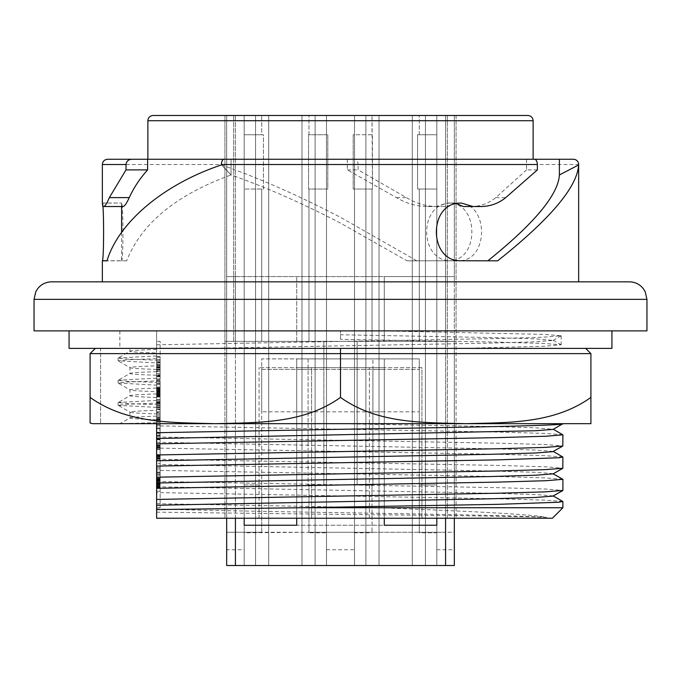 <?xml version="1.0" encoding="UTF-8"?>
<svg xmlns="http://www.w3.org/2000/svg" width="681" height="681" viewBox="0 0 681 681"><rect width="100%" height="100%" fill="white"/><g stroke="black" fill="none" stroke-linecap="round" stroke-linejoin="round"><path stroke-width="0.51" stroke-dasharray="3.4 2.55" d="M160.129 403.135L160.129 411.699L160.129 403.135L156.63 403.135L156.63 388.076C138.984 388.681 130.097 389.277 129.952 389.881C130.114 390.477 139.009 391.081 156.63 391.677L156.63 385.148L118.102 383.037L127.951 381.981L156.63 380.926L156.63 365.833C138.984 366.438 130.097 367.042 129.952 367.638C130.114 368.242 139.009 368.838 156.63 369.442L156.63 362.913L118.102 360.802L127.96 359.738L156.63 358.683L156.63 330.872L119.856 330.872L156.63 330.872L156.63 348.383L119.856 348.383L460.79 348.383L156.63 348.383L156.63 353.022C139.001 352.426 130.105 351.822 129.952 351.217L129.952 348.383L156.63 348.383L129.952 348.383M156.63 344.807L496.517 338.559L543.166 337.214L561.144 335.776L544.34 334.388L381.837 330.872L340.5 330.872L611.93 330.872L381.837 330.872M203.117 348.383L490.95 343.105L535.879 341.768L553.185 340.415L535.879 338.883L490.95 337.546L340.5 334.763L340.5 339.317L496.517 342.092L543.166 343.437L561.067 344.782L544.349 346.263L460.79 348.383M69.07 348.383L611.93 348.383M156.63 369.442L156.63 375.265C139.009 374.661 130.114 374.065 129.952 373.46L129.952 367.638L118.188 360.896M156.63 391.677L156.63 397.5C139.009 396.904 130.114 396.299 129.952 395.695L129.952 389.881L118.188 383.139M156.63 413.92L156.63 419.743C139.009 419.147 130.114 418.543 129.952 417.938L129.952 412.116L118.102 405.28L127.96 404.216L156.63 403.161L156.63 410.32C138.984 410.915 130.097 411.52 129.952 412.116C130.114 412.72 139.009 413.316 156.63 413.92L156.63 397.5M340.5 159.26L231.055 159.26L231.055 174.966L231.055 159.26L147.871 159.26L355.193 159.26C356.904 159.439 357.874 161.193 358.121 164.513L578.654 164.513M456.466 203.585L449.945 203.108C418.926 203.687 418.917 260.142 449.945 260.755L407.008 260.823L340.5 223.104C301.453 202.844 264.969 186.798 231.055 174.966L221.419 164.513A5.252 2.63 90 0 1 224.049 159.26L147.615 159.26M160.129 423.88L156.63 423.88L156.63 433.235L160.129 433.235L160.129 423.88L160.129 424.689L156.63 424.689L156.63 423.88M160.129 417.095L160.129 409.145L160.129 420.884L160.129 412.533L156.63 412.533L156.63 417.095L160.129 417.095L160.129 412.533M160.129 418.994L156.63 418.994L156.63 412.533M160.129 382.875L160.129 387.131L160.129 380.56L160.129 382.875L156.63 382.875L156.63 384.322L156.63 381.369L156.63 387.131L156.63 382.875M160.129 387.021L156.63 387.021M160.129 374.848L160.129 367.629L160.129 379.377L160.129 371.009L156.63 371.009L156.63 374.848L160.129 374.848L160.129 371.009M160.129 376.235L156.63 376.235L156.63 371.009M156.63 341.368L156.63 507.737L156.63 341.368L160.129 341.368L160.129 507.737L160.129 341.368M527.869 115.481L153.131 115.481M629.44 281.84L340.5 281.84M646.95 330.872L340.5 330.872L340.5 334.763M123.057 206.539L122.18 206.539L121.61 203.108C123.414 203.687 123.414 260.142 121.61 260.755L126.64 260.823C141.461 223.428 176.26 194.809 231.055 174.966L221.419 164.938C258.32 177.809 298.014 195.268 340.5 217.316L416.849 260.823L459.581 260.755C488.847 260.159 488.89 203.704 459.581 203.108L457.836 203.032L445.629 206.539L437.125 206.539C426.357 206.445 416.117 203.466 406.404 197.609L358.121 169.884L358.121 164.513M156.63 410.32L156.63 518.241L552.385 518.241M156.63 512.155L340.5 514.393C435.61 515.381 525.57 516.351 546.622 517.364C529.861 513.951 461.548 511.014 379.726 507.737L562.898 507.737M156.63 503.693L379.726 507.737M562.821 501.471L544.783 500.126L497.76 498.781L156.63 492.567M156.63 481.45L497.76 487.664L545.966 489.052L562.898 490.439M562.821 479.237L544.783 477.883L497.76 476.547L156.63 470.333M156.63 459.207L497.76 465.421L545.966 466.808L562.898 468.205M562.821 456.994L544.783 455.64L497.76 454.304L156.63 448.089L156.63 439.756L156.63 464.527L156.63 448.115L160.129 448.115L160.129 439.756L160.129 464.527L160.129 448.115M156.63 436.972L497.76 443.178L545.966 444.574L562.898 445.961M562.821 434.75L544.783 433.405L497.76 432.06L156.63 425.855M156.63 416.142C138.984 416.738 130.097 417.342 129.952 417.938L119.924 423.676L562.898 423.718M562.898 423.676L337.733 423.676L490.95 426.502L535.879 427.838L553.347 429.285M156.63 419.743L156.63 423.676L337.733 423.676M156.63 362.913L156.63 353.022M156.63 385.148L156.63 375.265M156.63 380.926L156.63 388.076M156.63 358.683L156.63 365.833M296.72 401.211L296.72 518.241L233.677 518.241L447.323 518.241L384.28 518.241L384.28 367.646L384.28 518.241L296.72 518.241L296.72 401.211M296.72 518.241L296.72 367.646L384.28 367.646L296.72 367.646L296.72 369.391L296.72 358.887L384.28 358.887L384.28 518.241M537.377 169.884L526.566 169.884L526.566 159.26L534.449 159.26M573.402 159.26L355.193 159.26M160.129 487.23L160.129 474.393L160.129 487.23L156.63 487.23L156.63 491.282L156.63 474.393L156.63 487.23M160.129 481.586L160.129 478.803L160.129 481.586L156.63 481.586L156.63 482.395L156.63 478.803L156.63 481.586M160.129 477.585L160.129 472.044L160.129 477.585L156.63 477.585L156.63 478.769L156.63 472.044L156.63 477.585M160.129 463.446L160.129 473.108L160.129 463.446L156.63 463.446L156.63 473.108L156.63 463.446M160.129 392.409L160.129 399.679L160.129 387.855L160.129 392.409L156.63 392.409L156.63 399.679L156.63 392.409M160.129 362.59L160.129 356.606L160.129 364.454L156.63 364.454L156.63 356.606L156.63 367.229L156.63 362.59L160.129 362.59L156.63 362.59M160.129 360.462L160.129 364.122L156.63 364.122L156.63 359.44L156.63 360.462L160.129 360.462L160.129 359.44L160.129 360.462L156.63 360.462L156.63 362.905L160.129 362.905L160.129 360.462M160.129 362.437L160.129 362.905M160.129 424.689L160.129 439.356L160.129 419.173L160.129 433.925L156.63 433.925L156.63 430.043L160.129 430.043M160.129 433.235L160.129 433.925M553.185 495.904L535.879 494.559L490.95 493.223L156.63 486.762M553.185 473.67L535.879 472.316L490.95 470.98L160.129 464.527M553.185 451.426L535.879 450.081L490.95 448.745L156.63 442.284M226.679 518.241L226.679 276.58L235.43 276.58L226.679 276.58L235.43 276.58L226.679 276.58L226.679 532.253L235.43 532.253L235.43 341.377L226.679 341.377L447.323 341.377L224.926 341.377L456.074 341.377L224.926 341.377L224.926 518.241L233.677 518.241L224.926 518.241L224.926 115.481L224.926 341.377L456.074 341.377L456.074 518.241L447.323 518.241L456.074 518.241L456.074 115.481L233.677 115.481L454.321 115.481L445.57 115.481L454.321 115.481L454.321 276.58L445.57 276.58L454.321 276.58L445.57 276.58L454.321 276.58L454.321 115.481M340.5 115.481L235.43 115.481L235.43 276.58L235.43 115.481L224.926 115.481M340.5 339.317L340.5 330.872L34.05 330.872M456.074 115.481L456.074 341.377L445.57 341.377L454.321 341.377L445.57 341.377L445.57 532.253L454.321 532.253L454.321 565.519L436.81 565.519L436.81 532.806L419.3 532.806L419.3 532.253L454.321 532.253L454.321 341.377L454.321 518.241M235.43 518.241L235.43 341.377L244.19 341.377L235.43 341.377L235.43 276.58L235.43 341.377L445.57 341.377L445.57 115.481L445.57 341.377L357.133 341.377L357.133 484.966L372.899 484.966L372.899 369.391L419.3 369.391L372.899 369.391L372.899 358.887L372.899 484.966L357.133 484.966L357.133 341.377L244.19 341.377L244.19 518.241M259.069 518.241L259.069 367.646L259.069 518.241M311.609 367.646L259.069 367.646L311.609 367.646L311.609 518.241L311.609 367.646M369.391 518.241L369.391 367.646L369.391 518.241M421.931 367.646L369.391 367.646L421.931 367.646L421.931 518.241L421.931 367.646M546.622 517.364C524.43 515.764 434.972 514.249 340.5 512.682C266.68 511.482 192.476 510.171 156.63 508.996M160.129 359.457L156.63 359.457L160.129 359.44M160.129 365.203L156.63 365.203L156.63 362.905M160.129 370.123L156.63 370.123L156.63 365.203M160.129 369.579L156.63 369.579L156.63 370.123M160.129 362.786L156.63 362.786L156.63 364.48L160.129 364.454L156.63 364.48L156.63 369.579M160.129 366.404L156.63 366.404M160.129 367.033L156.63 367.033M160.129 361.773L156.63 361.773M160.129 356.606L156.63 356.606M160.129 357.193L156.63 357.193M160.129 376.738L156.63 376.746L156.63 374.848M160.129 376.61L156.63 376.61M160.129 371.52L156.63 371.52M160.129 379.155L156.63 379.155L156.63 376.235M160.129 378.832L156.63 379.155M160.129 369.936L156.63 369.936L156.63 378.832M160.129 367.629L156.63 367.629L156.63 369.936M160.129 368.183L156.63 368.183L156.63 367.629M160.129 369.383L156.63 369.383L156.63 375.946L160.129 375.946M156.63 368.183L156.63 369.383M160.129 369.306L156.63 369.306L156.63 375.946M160.129 369.86L156.63 369.86L156.63 369.306M156.63 376.738L156.63 369.86M160.129 384.101L156.63 384.101M160.129 381.369L156.63 381.369M160.129 384.28L156.63 384.28M160.129 380.56L156.63 380.56M160.129 381.113L156.63 381.113M160.129 383.19L156.63 383.19M160.129 390.162L156.63 390.162M160.129 387.966L156.63 387.966M160.129 388.476L156.63 388.476M160.129 390.068L156.63 390.068M160.129 389.438L156.63 389.438M160.129 394.699L156.63 394.699M160.129 399.679L156.63 399.679M160.129 396.997L156.63 396.997M160.129 396.665L156.63 396.665M160.129 395.797L156.63 395.797M160.129 393.831L160.129 396.368L160.129 393.831L156.63 393.831L156.63 391.635L156.63 396.368L156.63 393.831M160.129 391.694L156.63 391.694M160.129 392.971L156.63 392.971M160.129 395.261L156.63 395.261M160.129 396.368L156.63 396.368M160.129 392.869L160.129 390.477L160.129 394.725L160.129 392.869L156.63 392.869L156.63 390.477L156.63 392.869M160.129 391.779L156.63 391.779M160.129 390.843L156.63 390.843M160.129 390.553L156.63 390.553M160.129 391.209L156.63 391.209M160.129 392.145L156.63 392.145M160.129 393.55L156.63 393.55M160.129 394.146L156.63 394.146M160.129 394.725L156.63 394.725M156.63 404.974L156.63 411.699L156.63 399.781L156.63 404.974L160.129 404.974M160.129 403.126L156.63 403.126M160.129 400.019L156.63 400.019M160.129 400.087L156.63 400.087M160.129 402.071L156.63 402.071M160.129 404.812L156.63 404.812M160.129 407.255L156.63 407.255M160.129 408.915L156.63 408.915M160.129 411.699L156.63 411.699M160.129 402.531L160.129 406.642L160.129 402.531L156.63 402.352L156.63 406.642L156.63 402.531M160.129 402.607L156.63 402.607M160.129 402.777L156.63 402.777M160.129 403.697L156.63 403.697M160.129 405.399L156.63 405.399M160.129 406.642L156.63 406.642M160.129 414.303L156.63 414.303L156.63 417.095M160.129 417.385L156.63 417.385M160.129 418.194L156.63 418.194M160.129 413.069L156.63 413.069M160.129 420.79L156.63 420.79L156.63 418.994M160.129 419.683L156.63 419.683L156.63 420.79M160.129 415.785L156.63 415.785L156.63 419.683M160.129 409.145L156.63 409.145L156.63 415.785M156.63 414.303L156.63 409.715L160.129 409.724L156.63 409.715L156.63 409.145M160.129 419.981L156.63 419.981L156.63 430.043M160.129 421.522L156.63 421.522L156.63 433.925M160.129 422.339L156.63 422.339L156.63 421.522M160.129 435.133L156.63 435.329L160.129 435.329L156.63 435.329L156.63 422.339M156.63 435.133L156.63 433.235M160.129 435.917L156.63 435.917L156.63 424.689M160.129 438.317L156.63 438.317L156.63 439.356L156.63 435.917M160.129 432.256L156.63 432.256L156.63 438.317M160.129 419.173L156.63 419.173L156.63 432.256M156.63 419.981L156.63 419.173M160.129 460.39L156.63 460.39M160.129 459.241L156.63 459.241M160.129 459.139L156.63 459.139M160.129 458.96L156.63 458.96M160.129 458.705L156.63 458.705M160.129 458.33L156.63 458.33M160.129 457.972L156.63 457.972M160.129 457.581L156.63 457.581M160.129 456.815L156.63 456.815M160.129 456.049L156.63 456.049M160.129 455.521L156.63 455.521M160.129 455.146L156.63 455.146M160.129 454.857L156.63 454.857M160.129 454.627L156.63 454.627M160.129 447.919L156.63 447.919M160.129 443.901L156.63 443.901M160.129 439.756L156.63 439.756M160.129 445.102L156.63 445.102M160.129 445.408L156.63 445.408M160.129 445.808L156.63 445.808M160.129 446.302L156.63 446.302M160.129 447.068L156.63 447.068M160.129 447.579L156.63 447.579M160.129 448.839L156.63 448.839M160.129 449.596L156.63 449.596M160.129 456.381L156.63 456.381M160.129 469.005L156.63 469.005M160.129 473.108L156.63 473.108M160.129 467.549L156.63 467.549M160.129 486.787L156.63 486.787M160.129 486.277L156.63 486.277M160.129 485.774L156.63 485.774M160.129 485.161L156.63 485.161M160.129 484.531L156.63 484.531M160.129 483.85L156.63 483.85M160.129 483.118L156.63 483.118M160.129 482.395L156.63 482.395L160.129 482.395M160.129 480.854L156.63 480.854M160.129 480.011L156.63 480.011M160.129 478.769L156.63 478.769L160.129 478.803M160.129 472.044L156.63 472.044M160.129 472.852L156.63 472.852M160.129 478.317L156.63 478.317M160.129 479.228L156.63 479.228M160.129 479.688L156.63 479.688M160.129 480.122L156.63 480.122M160.129 480.539L156.63 480.539M160.129 480.939L156.63 480.939M160.129 481.714L156.63 481.714M160.129 482.693L156.63 482.693M160.129 483.204L156.63 483.204M160.129 483.416L156.63 483.416M160.129 483.587L156.63 483.587M160.129 484.004L156.63 484.004M160.129 474.393L156.63 474.393M160.129 475.21L156.63 475.21M160.129 484.829L156.63 484.829M160.129 487.179L156.63 487.179M160.129 491.282L156.63 491.282M160.129 487.57L156.63 487.57M126.64 260.823L106.96 260.823M102.354 203.032L121.618 203.032L102.38 203.108M526.566 169.884L495.794 197.609C488.643 203.466 480.377 206.445 471.014 206.539L463.352 206.539M471.014 206.539L480.701 206.539M347.31 159.26L347.31 169.884L396.453 197.609C406.31 203.466 416.636 206.445 427.43 206.539L435.976 206.539L448.2 203.032L449.945 203.108C479.16 203.687 479.169 260.142 449.945 260.755L497.683 260.823M427.43 206.539L437.125 206.539M347.31 169.884L358.121 169.884M407.008 260.823L416.849 260.823M448.192 260.823L457.828 260.823L448.192 260.823M435.976 206.539L445.629 206.539M296.72 525.247L296.72 358.887L384.28 358.887L296.72 358.887L384.28 358.887L384.28 525.247L384.28 358.887L384.28 525.247L296.72 525.247L296.72 358.887L296.72 525.247L384.28 525.247M384.28 341.377L296.72 341.377L384.28 341.377L384.28 276.58L445.57 276.58L235.43 276.58L384.28 276.58L384.28 341.377M436.81 518.241L436.81 341.377L244.19 341.377L244.19 525.247M436.81 525.247L436.81 341.377L445.57 341.377L445.57 518.241M308.101 411.809L261.7 411.809L261.7 369.391L308.101 369.391L308.101 484.966L308.978 484.966L308.978 532.253L244.19 532.806L244.19 565.519L326.488 565.519L326.488 532.806L308.978 532.806L308.978 532.253L372.022 532.253L372.022 532.806L354.512 532.806L354.512 565.519L436.81 565.519L425.429 565.519L436.81 565.519L436.81 115.481L354.512 115.481L436.81 115.481L425.429 115.481L436.81 115.481L436.81 189.029L417.547 189.029L417.547 134.744L436.81 134.744L417.547 134.744L417.547 189.029L436.81 189.029L436.81 484.966L419.3 484.966L419.3 358.887L372.899 358.887L419.3 358.887L419.3 411.809L372.899 411.809M326.488 532.806L326.488 134.744L327.808 134.744L327.808 189.029L308.544 189.029L308.544 134.744L327.808 134.744L327.808 189.029L308.544 189.029L308.544 134.744L326.488 134.744L326.488 115.481L244.19 115.481L326.488 115.481L315.107 115.481L326.488 115.481L326.488 565.519L354.512 565.519L354.512 115.481L365.893 115.481L354.512 115.481L354.512 134.744L372.022 134.744L372.022 115.481L372.456 189.029L353.192 189.029L353.192 134.744L372.456 134.744L372.456 189.029L353.192 189.029L353.192 134.744L354.512 134.744L354.512 532.806M308.978 532.806L308.978 484.966L323.867 484.966L323.867 341.377L323.867 484.966L308.101 484.966L308.101 358.887L261.7 358.887L261.7 369.391L308.101 369.391L308.101 358.887L261.7 358.887L261.7 484.966L244.19 484.966L244.19 134.744L263.453 134.744L263.453 189.029L244.19 189.029L263.453 189.029L263.453 134.744L261.7 134.744L261.7 115.481L261.7 134.744L244.19 134.744L244.19 115.481L244.19 565.519L255.571 565.519L244.19 565.519L244.19 115.481L244.19 565.519L226.679 565.519L226.679 549.763L244.19 549.763M235.43 532.253L445.57 532.253M261.7 532.806L261.7 411.809M419.3 411.809L419.3 484.966L436.81 484.966L436.81 532.806M296.72 411.809L384.28 411.809M419.3 532.806L419.3 484.966L419.3 532.253L372.022 532.253L372.022 484.966L372.022 532.806M226.679 549.763L226.679 532.253L261.7 532.253L261.7 484.966L244.19 484.966L244.19 532.806M296.72 369.391L384.28 369.391L296.72 369.391M296.72 341.377L296.72 276.58L296.72 341.377M235.43 115.481L445.57 115.481M235.43 276.58L445.57 276.58L235.43 276.58M226.679 276.58L226.679 115.481L226.679 276.58M454.321 276.58L454.321 341.377L454.321 276.58M308.978 341.377L308.978 189.029L308.978 341.377M308.978 134.744L308.978 115.481L308.978 134.744M261.7 341.377L261.7 189.029L261.7 341.377M315.107 565.519L315.107 115.481L315.107 565.519M326.488 565.519L326.488 115.481L326.488 565.519M301.972 565.519L301.972 115.481L301.972 565.519M268.706 565.519L268.706 115.481L268.706 565.519M255.571 565.519L255.571 115.481L255.571 565.519M419.3 341.377L419.3 189.029L419.3 341.377M419.3 134.744L419.3 115.481L419.3 134.744M372.022 341.377L372.022 189.029L372.022 341.377M379.028 565.519L379.028 115.481L379.028 565.519M354.512 565.519L354.512 115.481L354.512 565.519M365.893 565.519L365.893 115.481L365.893 565.519M425.429 565.519L425.429 115.481L425.429 565.519M436.81 565.519L436.81 115.481L436.81 565.519M412.294 565.519L412.294 115.481L412.294 565.519M100.592 423.676L92.548 423.676L100.592 423.676L100.592 348.383L95.34 348.383L100.592 348.383L100.592 423.676M215.29 423.676L92.548 423.676L90.088 423.003L90.088 397.415C127.304 424.008 173 422.492 215.29 423.676C257.418 422.467 302.934 424.118 340.5 397.415C377.717 424.008 423.42 422.492 465.71 423.676L215.29 423.676M590.912 397.415L590.912 423.676L465.71 423.676C507.83 422.467 553.347 424.118 590.912 397.415L590.912 353.635L585.66 348.383M156.63 422.671L120.818 423.676M156.63 407.391L118.188 405.374M156.63 393.899C138.984 394.503 130.097 395.099 129.952 395.695L118.102 402.539L127.96 403.603L156.63 404.659M156.63 371.664C138.984 372.26 130.097 372.865 129.952 373.46L118.102 380.296L127.96 381.36L156.63 382.416M156.63 349.421C138.992 350.025 130.097 350.621 129.952 351.217L118.102 358.061L127.96 359.117L156.63 360.181M156.63 400.428L118.188 402.445M156.63 378.185L118.188 380.202M156.63 355.95L118.188 357.968M340.5 348.383L318.802 348.383L340.5 348.383L340.5 353.635L590.912 353.635M117.038 348.383L95.34 348.383L117.038 348.383M95.34 348.383L90.088 353.635L95.34 348.383L90.088 353.635L340.5 353.635L340.5 397.415M90.088 353.635L90.088 423.003M147.871 120.733L533.129 120.733M34.05 299.351L646.95 299.351M102.346 164.513L221.419 164.513M447.323 115.481L447.323 341.377L447.323 115.481M233.677 341.377L233.677 115.481L233.677 341.377M447.323 518.241L447.323 341.377L447.323 518.241M160.129 361.934L156.63 361.934M160.129 365.501L156.63 365.501M160.129 375.427L156.63 375.427M160.129 373.665L156.63 373.665M160.129 391.881L156.63 391.881M160.129 407.63L156.63 407.63M160.129 401.305L156.63 401.305M160.129 424.621L156.63 424.621M160.129 428.026L156.63 428.026M160.129 428.69L156.63 428.69M160.129 439.015L156.63 439.015M160.129 439.16L156.63 439.16M160.129 425.787L156.63 425.787M121.61 232.485L121.61 260.755L106.985 260.755M449.945 203.108L459.581 203.108L449.945 203.108M449.945 260.755L459.581 260.755L449.945 260.755M495.794 197.609L505.745 197.609M396.453 197.609L406.404 197.609M326.488 549.763L354.512 549.763M436.81 549.763L454.321 549.763M119.856 330.872L119.856 348.383M561.144 335.776L561.144 344.875M160.129 387.131L156.63 387.131M156.63 507.737L160.129 507.737M553.185 340.415L561.067 335.869M553.185 340.228L561.067 344.782M160.129 367.229L156.63 367.229M160.129 376.746L156.63 376.746M160.129 379.377L156.63 379.377M160.129 384.322L156.63 384.322M160.129 387.855L156.63 387.855M160.129 389.013L156.63 389.013M160.129 391.635L156.63 391.635M160.129 390.477L156.63 390.477M160.129 399.781L156.63 399.781M160.129 402.352L156.63 402.352M160.129 418.262L156.63 418.262M160.129 420.884L156.63 420.884M160.129 439.356L156.63 439.356M121.61 203.108L121.61 206.539M461.309 203.032L451.682 203.032M457.836 203.032L448.2 203.032M118.102 360.802L118.102 358.061M118.102 383.037L118.102 380.296M118.102 405.28L118.102 402.539"/><path stroke-width="1.02" d="M611.93 330.872L611.93 348.383L69.07 348.383L69.07 330.872M340.5 115.481L527.869 115.481C531.095 115.821 532.84 117.566 533.129 120.733L147.871 120.733C148.16 117.566 149.905 115.821 153.131 115.481L445.57 115.481M340.5 281.84L629.44 281.84C635.152 281.968 639.791 284.266 643.358 288.727L645.222 291.766L646.95 299.351L34.05 299.351L35.778 291.766L37.642 288.727C41.209 284.266 45.848 281.968 51.56 281.84L340.5 281.84L51.56 281.84M34.05 299.351L34.05 330.872L646.95 330.872L646.95 299.351M578.654 281.84L578.654 164.513A5.252 5.252 0 0 0 573.402 159.26L526.566 159.26M487.851 260.823C534.338 223.428 558.19 194.809 559.39 174.966L578.654 164.938C577.233 187.071 550.239 219.035 497.683 260.823L459.581 260.755C428.647 260.159 428.604 203.704 459.581 203.108L461.309 203.032L473.006 206.539L480.701 206.539C490.158 206.445 498.509 203.466 505.745 197.609L537.377 169.884L537.377 164.513L221.419 164.513A5.252 2.63 -90 0 1 224.049 159.26L534.449 159.26C536.16 159.439 537.13 161.193 537.377 164.513M156.63 509.55L301.368 507.737L562.898 507.737L552.385 518.241L156.63 518.241L156.63 499.428L497.76 493.223L544.783 491.878L562.898 490.439L562.898 479.322L553.185 473.857L562.821 468.29L544.783 469.643L497.76 470.98L156.63 477.194L156.63 466.076L497.76 459.862L558.701 457.76L562.821 456.994L553.185 451.426L562.821 446.055L544.783 447.4L497.76 448.745L156.63 454.951L156.63 443.833L497.76 437.628L545.966 436.232L562.898 434.844L553.185 429.192M301.368 507.737L497.76 504.34L558.701 502.237L562.821 501.471L553.185 495.904L562.821 490.533M156.63 499.428L156.63 488.311L497.76 482.105L545.966 480.709L562.898 479.322M562.898 457.087L562.821 468.29M562.898 434.844L562.821 446.055M156.63 443.833L156.63 438.521L535.879 430.724L553.185 429.379L562.898 423.676C567.648 425.531 460.33 427.421 340.5 429.285L156.63 432.716L156.63 423.676L128.786 423.676M156.63 438.521L156.63 432.716M156.63 488.311L156.63 477.194M156.63 466.076L156.63 454.951M221.419 164.513L221.419 164.938C163.968 184.142 118.817 221.963 106.96 260.823L102.346 260.755C104.006 260.159 104.006 203.704 102.346 203.108L102.874 206.539L103.674 206.539C104.976 206.445 106.874 203.466 109.352 197.609L126.011 169.884L126.011 164.513L102.346 164.513C102.627 161.346 104.38 159.601 107.598 159.26L340.5 159.26M107.598 159.26L131.859 159.26C128.445 159.439 126.496 161.193 126.011 164.513M103.674 206.539L123.057 206.539C124.478 206.445 126.547 203.466 129.254 197.609C133.629 187.947 139.75 178.711 147.615 169.884L147.615 159.26L131.859 159.26M156.63 505.242L490.95 498.781L535.879 497.445L553.185 496.091M156.63 483.008L490.95 476.538L535.879 475.202L553.185 473.857M156.63 460.765L490.95 454.304L535.879 452.967L553.185 451.614M454.321 115.481L456.074 115.481M224.926 115.481L235.43 115.481M102.346 164.513L102.354 203.032M147.615 169.884L126.011 169.884M106.96 260.823L102.354 260.823L106.96 260.823M122.18 206.539L102.874 206.539M456.466 203.585L463.352 206.539L473.006 206.539M559.39 174.966L559.39 159.26M244.19 518.241L244.19 525.247L296.72 525.247L296.72 518.241M384.28 518.241L384.28 525.247L436.81 525.247L436.81 518.241M235.43 518.241L235.43 565.519L445.57 565.519L445.57 518.241M454.321 518.241L454.321 565.519L445.57 565.519M235.43 565.519L226.679 565.519L226.679 518.241M384.28 525.247L436.81 525.247M244.19 525.247L296.72 525.247M465.71 423.676L590.912 423.676L590.912 397.415C553.696 424.008 508 422.492 465.71 423.676C423.582 422.467 378.066 424.118 340.5 397.415C303.283 424.008 257.58 422.492 215.29 423.676L465.71 423.676M92.548 423.676L215.29 423.676C173.17 422.467 127.653 424.118 90.088 397.415L90.088 423.003L92.548 423.676M120.818 423.676L119.924 423.676M95.34 348.383L90.088 353.635L90.088 423.003M340.5 348.383L340.5 353.635L90.088 353.635M585.66 348.383L590.912 353.635L340.5 353.635L340.5 397.415M590.912 353.635L590.912 397.415M129.254 197.609L109.352 197.609M106.985 260.755L102.346 260.755L102.346 281.84M533.129 159.26L533.129 120.733M562.898 507.737L562.898 501.565M147.871 159.26L147.871 120.733M121.61 206.539L121.61 232.485"/></g></svg>
